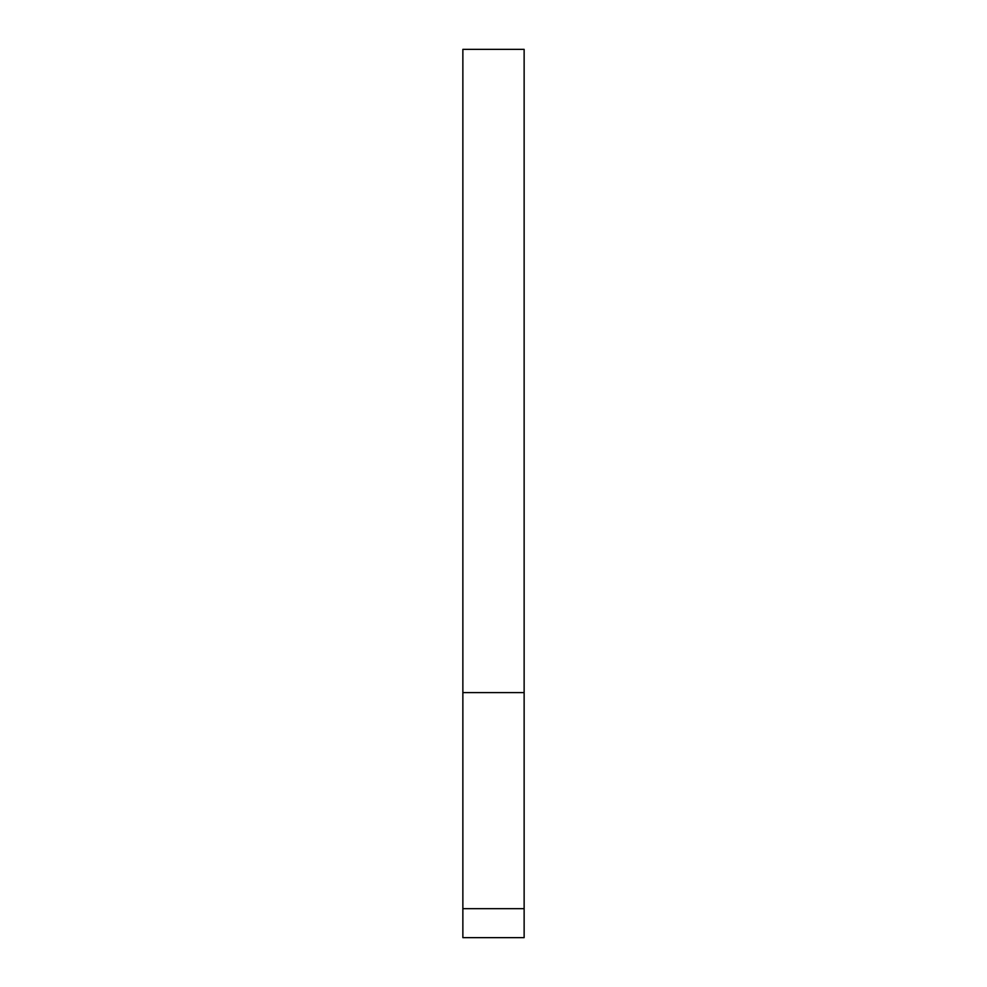 <?xml version="1.0" encoding="UTF-8"?>
<svg xmlns="http://www.w3.org/2000/svg" width="987" height="987" viewBox="0 0 987 987"><rect width="100%" height="100%" fill="white"/><g stroke="black" fill="none" stroke-linecap="round" stroke-linejoin="round"><path stroke-width="1.48" d="M462.866 692.603L462.866 937.65L524.134 937.65L524.134 49.35L462.866 49.35L462.866 692.603L524.134 692.603M462.866 908.669L524.134 908.669"/></g></svg>

